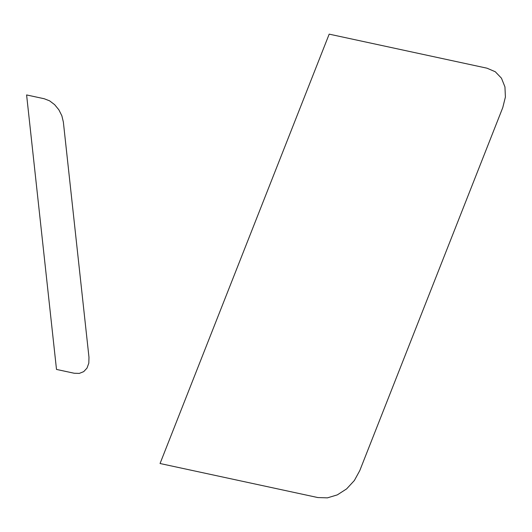 <?xml version="1.0" encoding="UTF-8"?>
<svg xmlns="http://www.w3.org/2000/svg" width="532" height="532" viewBox="0 0 532 532"><rect width="100%" height="100%" fill="white"/><g stroke="black" fill="none" stroke-linecap="round" stroke-linejoin="round"><path stroke-width="0.8" d="M486.993 68.189L329.182 34.141L160.052 463.512L317.863 497.56L327.419 497.859L337.315 494.88L346.591 488.915L354.332 480.549L359.778 470.607L502.773 107.59L505.4 97.037L504.948 86.902L501.457 78.184L495.272 71.74L486.993 68.189M56.498 369.427L26.6 94.942L44.249 98.753L49.596 100.841L54.63 104.651L58.859 109.798L61.865 115.783L63.355 122.021L88.977 357.291L88.811 363.17L86.995 368.117L83.71 371.642L79.288 373.404L74.148 373.238L56.498 369.427"/></g></svg>
